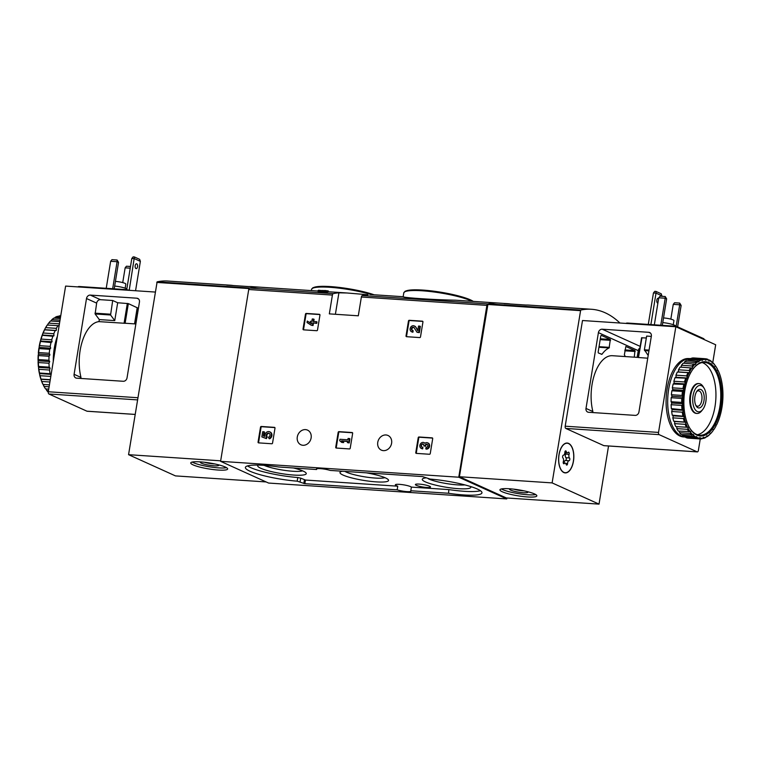 <?xml version="1.0" encoding="UTF-8"?>
<svg xmlns="http://www.w3.org/2000/svg" width="761" height="761" viewBox="0 0 761 761"><rect width="100%" height="100%" fill="white"/><g stroke="black" fill="none" stroke-linecap="round" stroke-linejoin="round"><path stroke-width="1.14" d="M608.543 445.984L599.021 504.124L506.331 497.951L459.416 476.728L487.991 303.886A147.767 74.854 -86.2 0 1 498.731 303.087A147.767 74.854 93.8 0 0 487.791 303.924A1.874 0.951 93.8 0 0 486.897 305.37L458.759 477.214L506.759 498.921L506.912 497.989M506.759 498.921L268.585 483.054L220.585 461.337L248.733 289.503A1.874 0.951 93.8 0 1 249.618 288.058A147.767 74.854 93.8 0 1 260.557 287.22A147.767 74.854 93.8 0 0 249.817 288.019L157.127 281.836L128.561 454.678L175.468 475.901L266.131 481.941M370.217 294.526L403.216 296.723C403.263 297.76 433.104 299.748 455.202 300.195M328.191 290.883A148.89 75.415 -86.2 0 0 327.411 290.93L327.22 292.062A147.767 74.854 -86.2 0 1 328.01 292.015L328.191 290.883L324.89 290.664A148.89 75.415 -86.2 0 1 326.174 290.616L326.155 290.75M327.22 292.062L323.92 291.844A147.767 74.854 -86.2 0 0 322.626 291.967L318.05 291.453L318.231 290.322L321.523 290.75L321.342 291.882M328.058 291.729L347.235 292.995L338.911 292.814A147.767 74.854 93.8 0 0 333.299 293.632A1.874 0.951 93.8 0 0 332.405 295.078L329.332 313.874L358.298 315.805L361.38 297.009A1.874 0.951 -86.2 0 1 362.265 295.563A147.767 74.854 -86.2 0 1 367.877 294.745L347.235 293.004M303.03 329.066A0.751 0.637 114.3 0 0 303.553 329.836L316.747 330.712A0.751 0.637 114.3 0 0 317.508 330.027L319.953 315.092A0.751 0.637 114.3 0 0 319.43 314.322L306.236 313.437A0.751 0.637 114.3 0 0 305.475 314.122L303.03 329.066L303.572 329.313A0.751 0.637 -65.7 0 0 303.677 329.846M406.022 335.924A0.751 0.637 114.3 0 0 406.545 336.695L419.739 337.58A0.751 0.637 114.3 0 0 420.5 336.895L422.945 321.951A0.751 0.637 114.3 0 0 422.422 321.18L409.228 320.305A0.751 0.637 114.3 0 0 408.467 320.99L406.022 335.924L406.564 336.172A0.751 0.637 -65.7 0 0 406.669 336.704M335.725 447.278A0.751 0.637 114.3 0 0 336.248 448.048L349.451 448.933A0.751 0.637 114.3 0 0 350.212 448.248L352.657 433.304A0.751 0.637 114.3 0 0 352.134 432.533L338.94 431.649A0.751 0.637 114.3 0 0 338.169 432.343L335.725 447.278L336.267 447.525A0.751 0.637 -65.7 0 0 336.381 448.058M415.772 452.614A0.751 0.637 114.3 0 0 416.296 453.385L429.489 454.26A0.751 0.637 114.3 0 0 430.25 453.575L432.705 438.64A0.751 0.637 114.3 0 0 432.172 437.87L418.978 436.985A0.751 0.637 114.3 0 0 418.217 437.67L415.772 452.614L416.315 452.862A0.751 0.637 -65.7 0 0 416.419 453.394M258.065 442.103A0.751 0.637 114.3 0 0 258.588 442.873L271.782 443.758A0.751 0.637 114.3 0 0 272.552 443.073L274.997 428.129A0.751 0.637 114.3 0 0 274.474 427.359L261.27 426.474A0.751 0.637 114.3 0 0 260.509 427.168L258.065 442.103L258.607 442.35A0.751 0.637 -65.7 0 0 258.721 442.883M297.294 436.985A8.048 6.811 114.3 0 1 307.53 430.117A8.048 6.811 114.3 0 1 310.421 440.248A8.048 6.811 114.3 0 1 300.899 444.776A8.048 6.811 114.3 0 1 297.294 436.985M377.76 442.341A8.048 6.811 114.3 0 1 387.996 435.473A8.048 6.811 114.3 0 1 390.888 445.613A8.048 6.811 114.3 0 1 381.366 450.132A8.048 6.811 114.3 0 1 377.76 442.341M458.759 477.214L220.585 461.337M326.174 290.616L324.89 290.531A148.89 75.415 93.8 0 0 323.606 290.578L322.226 290.483A148.89 75.415 93.8 0 0 321.446 290.54L322.826 290.626A148.89 75.415 93.8 0 0 322.312 290.673L319.021 290.274A148.89 75.415 93.8 0 0 318.231 290.322M322.626 291.967L322.807 290.835A148.89 75.415 -86.2 0 1 324.11 290.712L323.92 291.844M448.248 493.242L410.788 490.75A8.228 1.322 -170.7 0 1 411.007 491.13A8.228 1.322 -170.7 0 1 405.908 491.53A8.228 1.322 -170.7 0 1 397.166 489.837L304.847 483.692L297.19 481.171A36.471 5.86 9.3 0 1 245.384 467.425A36.471 5.86 9.3 0 1 278.783 466.988L316.557 469.518A8.228 1.322 -170.7 0 1 316.338 469.128A8.228 1.322 -170.7 0 1 321.437 468.738A8.228 1.322 -170.7 0 1 330.188 470.422L422.498 476.576L430.155 479.088A36.471 5.86 9.3 0 1 481.96 492.833A36.471 5.86 9.3 0 1 448.562 493.28L448.847 489.599L411.387 487.107L410.788 490.75M322.807 290.835L321.523 290.75M327.411 290.93L324.11 290.712M397.166 489.837L397.756 486.193A8.228 1.322 9.3 0 1 395.359 484.824A8.228 1.322 9.3 0 1 402.636 484.69A8.228 1.322 9.3 0 1 411.387 487.107M316.671 468.843L316.557 469.518M247.515 465.903A36.471 5.86 9.3 0 0 297.789 477.528L300.69 478.146L300.091 481.789M397.756 486.193L305.437 480.048L300.69 478.146M448.847 489.599L448.562 493.28M480.429 490.712A36.471 5.86 9.3 0 1 449.152 489.637M426.664 487.459A7.667 1.237 -170.7 0 0 430.526 487.011A7.667 1.237 -170.7 0 0 423.154 484.567A7.667 1.237 -170.7 0 0 415.382 484.529A7.667 1.237 -170.7 0 0 419.026 486.222A7.667 1.237 -170.7 0 0 426.664 487.459M258.169 465.085A24.609 3.957 -170.7 0 0 258.112 465.114A24.609 3.957 -170.7 0 0 267.777 470.669A24.609 3.957 -170.7 0 0 293.889 475.064A24.609 3.957 -170.7 0 0 306.046 472.962A24.609 3.957 -170.7 0 0 293.461 467.977M425.96 477.889A24.609 3.957 -170.7 0 0 422.707 478.736A24.609 3.957 -170.7 0 0 432.372 484.291A24.609 3.957 -170.7 0 0 458.483 488.686A24.609 3.957 -170.7 0 0 470.631 486.583A24.609 3.957 -170.7 0 0 470.593 486.536M342.479 471.24A24.609 3.957 -170.7 0 0 340.414 471.925A24.609 3.957 -170.7 0 0 350.07 477.48A24.609 3.957 -170.7 0 0 376.181 481.875A24.609 3.957 -170.7 0 0 388.338 479.772A24.609 3.957 -170.7 0 0 366.402 472.838M344.942 471.411A21.413 3.444 -170.7 0 0 375.144 478.06A21.413 3.444 -170.7 0 0 384.876 477.651M428.348 478.812A21.413 3.444 -170.7 0 0 457.437 484.871A21.413 3.444 -170.7 0 0 464.847 484.9M264.134 465.361A21.413 3.444 -170.7 0 0 292.852 471.249A21.413 3.444 -170.7 0 0 302.583 470.84M274.883 427.596L261.822 426.721A0.751 0.637 -65.7 0 0 261.052 427.406L258.607 442.35M261.841 436.9L265.884 438.374L266.616 436.624A2.131 1.807 114.3 0 1 269.023 433.285A2.131 1.807 114.3 0 1 268.471 437.214L269.061 438.564A3.729 3.158 114.3 0 0 271.392 435.149A3.729 3.158 114.3 0 0 269.689 431.82A3.729 3.158 114.3 0 0 266.169 432.619A3.729 3.158 114.3 0 0 264.961 436.443L263.316 435.853L263.981 431.801L262.697 431.715L261.841 436.9L266.426 438.612L267.168 436.871A2.131 1.807 -65.7 0 1 269.289 433.428M263.981 431.801L264.524 432.039L263.867 436.053M269.061 438.564L269.603 438.812A3.729 3.158 -65.7 0 0 271.934 435.397A3.729 3.158 -65.7 0 0 270.231 432.067A3.729 3.158 -65.7 0 0 269.946 431.963M266.616 436.624L267.168 436.871M266.55 437.023L267.101 437.271M265.884 438.374L266.426 438.612M432.59 438.098L419.52 437.233A0.751 0.637 -65.7 0 0 418.759 437.917L416.315 452.862M421.604 448.533A3.196 2.711 -65.7 0 0 421.87 448.676A3.196 2.711 -65.7 0 0 422.678 448.876L422.136 448.638A3.196 2.711 114.3 0 1 421.328 448.429A3.196 2.711 114.3 0 1 420.177 444.405A3.196 2.711 114.3 0 1 423.963 442.607A3.196 2.711 114.3 0 1 424.857 443.321A3.196 2.711 114.3 0 1 427.634 442.845A3.196 2.711 114.3 0 1 428.957 446.422A3.196 2.711 114.3 0 1 425.799 448.876L426.341 449.123A3.196 2.711 -65.7 0 0 429.499 446.669A3.196 2.711 -65.7 0 0 428.177 443.092A3.196 2.711 -65.7 0 0 427.891 442.988M422.136 448.638L422.374 447.183A1.703 1.446 114.3 0 1 422.146 444.034A1.493 1.265 114.3 0 1 423.867 445.413L423.782 445.908L425.066 445.994L425.152 445.499A1.493 1.265 114.3 0 1 427.282 444.376A1.703 1.446 114.3 0 1 426.036 447.42L425.799 448.876M427.302 444.386A1.493 1.265 -65.7 0 0 425.694 445.746L425.066 445.994M423.782 445.908L425.608 446.241M423.449 444.129A1.493 1.265 -65.7 0 0 422.222 447.164M422.374 447.183L422.916 447.43L422.678 448.876M425.038 443.187A3.196 2.711 -65.7 0 0 424.505 442.854A3.196 2.711 -65.7 0 0 424.229 442.74M352.552 432.771L339.482 431.896A0.751 0.637 -65.7 0 0 338.721 432.581L336.267 447.525M341.337 442.198L343.173 442.322L341.565 440.847L347.615 441.256L347.397 442.607L348.681 442.693L349.356 438.536L348.072 438.45L347.853 439.801L339.967 439.278L339.729 440.733L341.889 442.445L343.715 442.569L342.108 441.095L347.587 441.466M349.356 438.536L349.908 438.783L349.223 442.94L348.681 442.693M347.397 442.607L349.223 442.94M341.565 440.847L342.108 441.095M343.173 442.322L343.715 442.569M422.84 321.418L409.77 320.543A0.751 0.637 -65.7 0 0 409.009 321.237L406.564 336.172M417.846 330.284L415.782 327.059A3.196 2.711 -65.7 0 0 414.755 326.165A3.196 2.711 -65.7 0 0 414.469 326.06M411.853 331.853A3.196 2.711 -65.7 0 0 412.12 331.996A3.196 2.711 -65.7 0 0 412.928 332.196L412.376 331.948L412.624 330.493A1.703 1.446 114.3 0 1 411.577 328.238A1.703 1.446 114.3 0 1 414.146 327.753L417.028 332.262L418.797 332.376L419.825 326.146L418.54 326.06L417.77 330.769L415.782 327.059M419.825 326.146L420.367 326.393L419.349 332.624L418.797 332.376M417.028 332.262L419.349 332.624M413.851 327.439A1.703 1.446 -65.7 0 0 412.472 330.474M412.624 330.493L413.166 330.74L412.928 332.196M412.376 331.948A3.196 2.711 114.3 0 1 411.577 331.748A3.196 2.711 114.3 0 1 410.426 327.715A3.196 2.711 114.3 0 1 414.212 325.917A3.196 2.711 114.3 0 1 415.24 326.821M319.848 314.559L306.778 313.684A0.751 0.637 -65.7 0 0 306.017 314.369L303.572 329.313M307.263 321.056L307.025 322.512L311.22 325.204L312.505 325.289L312.895 322.902L316.205 323.121L316.443 321.675L313.132 321.456L313.532 319.059L312.248 318.973L311.848 321.37L310.478 321.275L310.241 322.731L311.61 322.816L311.458 323.758L307.263 321.056L311.477 323.663M310.241 322.731L311.582 323.025M313.532 319.059L314.074 319.306L313.713 321.494M316.443 321.675L316.985 321.913L316.747 323.368L316.205 323.121M312.895 322.902L316.747 323.368M312.505 325.289L313.047 325.537L313.446 323.149M311.22 325.204L313.047 325.537M233.227 285.537A147.767 74.854 93.8 0 0 229.984 285.185L200.048 283.187A147.767 74.854 93.8 0 0 198.821 283.13L173.07 281.408A147.767 74.854 -86.2 0 1 174.307 281.475L167.867 281.047A147.767 74.854 93.8 0 0 157.127 281.836M174.307 281.475A147.767 74.854 -86.2 0 1 175.192 281.541L199.163 283.14M229.984 285.185A147.767 74.854 93.8 0 0 226.711 285.109L248.6 286.564A147.767 74.854 -86.2 0 1 251.872 286.64L318.117 291.054M220.671 460.814L128.561 454.678M218.255 470.051A18.702 3.006 -170.7 0 0 227.663 468.985A18.702 3.006 -170.7 0 0 209.684 462.992A18.702 3.006 -170.7 0 0 190.745 462.935A18.702 3.006 -170.7 0 0 199.667 467.045A18.702 3.006 -170.7 0 0 218.255 470.051M204.576 462.269A7.734 1.246 -170.7 0 0 213.556 463.887A7.734 1.246 -170.7 0 0 214.764 463.944M200.771 461.908A9.351 1.503 -170.7 0 0 200.495 462.041A9.351 1.503 -170.7 0 0 204.167 464.143A9.351 1.503 -170.7 0 0 214.088 465.818A9.351 1.503 -170.7 0 0 218.702 465.019A9.351 1.503 -170.7 0 0 218.483 464.809M192.219 462.051A18.702 3.006 -170.7 0 0 218.616 467.872A18.702 3.006 -170.7 0 0 226.54 467.673M117.108 260.005L117.089 261.708L110.649 261.28L111.953 259.663L117.108 260.005L118.535 262.364L117.089 261.708L112.666 288.733M114.207 288.838L118.535 262.364M110.649 261.28L106.226 288.305M130.511 266.493L126.45 266.217L125.146 267.834L122.721 282.607M130.236 268.176L125.146 267.834M137.189 307.739L128.343 303.601L117.679 302.754L114.749 320.609L110.583 314.997L95.125 313.97L99.301 319.582L114.749 320.609M117.679 302.754L112.695 300.5L110.583 314.997M135.867 323.958L126.288 323.32A37.032 18.759 93.8 0 0 125.108 323.311L98.968 321.627L99.301 319.582M112.695 300.5L100.462 299.682A3.738 3.168 114.3 0 0 96.647 303.116L95.125 313.97M74.093 374.317L86.507 298.531A3.738 3.168 114.3 0 1 90.321 295.097L136.828 298.198A3.738 3.168 114.3 0 1 137.779 298.436A3.738 3.168 114.3 0 1 139.453 302.05L127.039 377.846A3.738 3.168 114.3 0 1 123.225 381.28L76.718 378.179A3.738 3.168 114.3 0 1 75.777 377.941A3.738 3.168 114.3 0 1 74.093 374.317L80.989 377.437A37.032 18.759 93.8 0 1 98.968 321.627M136.352 313.532L137.56 313.618M87.296 411.216A1.874 0.951 93.8 0 1 87.125 411.244A1.874 0.951 93.8 0 1 86.944 411.197L48.913 393.989A1.874 0.951 93.8 0 1 48.304 391.753L65.608 286.088L155.187 292.053M78.088 286.916L78.107 286.773A3.738 0.599 9.3 0 1 79.991 286.564L125.042 289.56A3.738 0.599 9.3 0 1 129.36 290.331M126.697 289.751L131.815 258.493L134.393 258.664L140.366 261.365L139.663 259.339L134.412 256.961L129.218 290.283M135.192 265.675A2.435 1.227 -86.2 0 1 136.533 263.782A2.435 1.227 -86.2 0 1 137.541 266.74A2.435 1.227 -86.2 0 1 136.209 268.633A2.435 1.227 -86.2 0 1 135.192 265.675M140.366 261.365L135.563 290.74M131.815 258.493L133.118 256.876L134.412 256.961M125.165 288.191L125.841 284.091A7.011 1.122 -170.7 0 0 122.435 282.531A7.011 1.122 -170.7 0 0 115.415 281.408M126.83 288.923A9.446 1.522 -170.7 0 0 114.654 286.079M39.115 348.605A40.219 20.366 93.8 0 0 38.649 352.562L49.265 353.275A40.219 20.366 93.8 0 1 49.731 349.309L50.702 348.177L50.216 346.379L39.591 345.675L39.192 346.493L39.115 348.605L49.731 349.309M38.649 352.562L38.431 355.568L49.046 356.281A40.219 20.366 93.8 0 0 48.932 360.276L38.307 359.563L38.05 360.153L38.354 362.55L48.98 363.254A40.219 20.366 93.8 0 0 49.218 367.163L38.602 366.45L38.554 368.372L38.916 369.323L49.532 370.027A40.219 20.366 93.8 0 0 50.121 373.727L39.505 373.023L39.629 374.669L40.067 375.696L50.692 376.4A40.219 20.366 93.8 0 0 50.768 376.714M38.431 355.568A40.219 20.366 93.8 0 0 38.307 359.563M38.354 362.55A40.219 20.366 93.8 0 0 38.602 366.45M38.916 369.323A40.219 20.366 93.8 0 0 39.505 373.023M40.067 375.696A40.219 20.366 93.8 0 0 40.989 379.073L50.274 379.691M39.629 374.669A39.467 19.995 93.8 0 0 40.856 379.168L41.798 381.461L49.903 382.003M41.798 381.461A40.219 20.366 93.8 0 0 43.016 384.419L49.436 384.847M43.453 384.448L44.043 386.455L49.113 386.797M44.043 386.455A40.219 20.366 93.8 0 0 44.709 387.615A40.219 20.366 93.8 0 0 45.527 388.9L48.733 389.118M45.993 388.928L46.735 390.526L48.485 390.64M46.735 390.526A40.219 20.366 93.8 0 0 48.257 392.2M60.747 315.786A40.219 20.366 93.8 0 0 58.949 315.948L60.699 316.072M60.461 317.527L55.382 317.194A40.219 20.366 93.8 0 1 57.417 316.338L60.614 316.547M60.033 320.143L51.929 319.601A40.219 20.366 93.8 0 1 53.879 318.088L60.3 318.517M49.037 322.674A40.219 20.366 93.8 0 0 48.675 323.121L47.914 324.1A39.467 19.995 93.8 0 1 48.571 323.244L49.037 322.674A40.219 20.366 93.8 0 1 50.502 320.98L59.786 321.608M48.675 323.121L59.301 323.834A40.219 20.366 93.8 0 1 59.463 323.625M45.061 328.619A39.467 19.995 93.8 0 1 47.239 325.042L57.998 325.651A40.219 20.366 93.8 0 0 56.362 328.343L45.736 327.639L45.061 328.619L44.595 329.846L55.211 330.559A40.219 20.366 93.8 0 0 53.812 333.718L43.196 333.014L42.121 335.287L52.87 336.248A40.219 20.366 93.8 0 0 51.748 339.796L41.123 339.083L40.257 341.423L51.025 342.564A40.219 20.366 93.8 0 0 50.216 346.379M47.372 324.947A40.219 20.366 93.8 0 0 45.736 327.639M44.595 329.846A40.219 20.366 93.8 0 0 43.196 333.014M42.245 335.544A40.219 20.366 93.8 0 0 41.123 339.083M40.4 341.86A40.219 20.366 93.8 0 0 39.591 345.675M38.935 348.015A39.467 19.995 93.8 0 0 38.316 353.285M38.202 354.835A39.467 19.995 93.8 0 0 38.05 360.153M38.079 361.694A39.467 19.995 93.8 0 0 38.392 366.888M38.554 368.372A39.467 19.995 93.8 0 0 39.344 373.29M41.275 380.405A39.467 19.995 93.8 0 0 42.901 384.334L43.016 384.419M43.425 385.389A39.467 19.995 93.8 0 0 44.328 386.988L44.709 387.615M55.382 317.194L54.431 318.127M51.929 319.601L50.977 321.018M44.471 329.76A39.467 19.995 93.8 0 0 42.616 333.974M42.121 335.287A39.467 19.995 93.8 0 0 40.637 339.996M40.257 341.423A39.467 19.995 93.8 0 0 39.192 346.493M47.914 324.1L47.81 324.976M57.408 336.172A39.277 19.9 93.8 0 0 54.278 348.3A39.277 19.9 93.8 0 0 53.27 361.399M57.998 325.651L59.054 325.936L59.301 323.834M55.211 330.559L56.295 330.474L56.362 328.343M52.87 336.248L53.945 335.801L53.812 333.718M51.025 342.564L52.062 341.756L51.748 339.796M49.046 356.281L49.922 354.845L49.265 353.275M48.98 363.254L49.722 361.57L48.932 360.276M49.532 370.027L50.131 368.153L49.218 367.163M50.692 376.4L51.12 374.374L50.121 373.727M39.439 347.425L50.702 348.177M40.799 341.014L52.062 341.756M42.683 335.049L53.945 335.801M45.032 329.722L56.295 330.474M41.398 379.311L50.245 379.901M39.857 373.622L51.12 374.374M38.868 367.401L50.131 368.153M38.459 360.819L49.722 361.57M38.649 354.093L49.922 354.845M599.021 504.124L552.115 482.902L580.681 310.06A147.767 74.854 -86.2 0 1 591.421 309.27A147.767 74.854 -86.2 0 1 619.911 323.016M591.421 309.27L584.981 308.833A147.767 74.854 93.8 0 0 583.754 308.776L558.003 307.064A147.767 74.854 -86.2 0 1 559.24 307.121A147.767 74.854 -86.2 0 1 560.125 307.187L584.096 308.785M510.669 304.029A147.767 74.854 93.8 0 0 507.416 303.668A147.767 74.854 93.8 0 0 504.153 303.591L526.032 305.047A147.767 74.854 -86.2 0 1 529.304 305.123L559.24 307.121M509.328 488.752A18.702 3.006 -170.7 0 0 499.929 489.827A18.702 3.006 -170.7 0 0 517.899 495.811A18.702 3.006 -170.7 0 0 536.847 495.868A18.702 3.006 -170.7 0 0 527.915 491.758A18.702 3.006 -170.7 0 0 509.328 488.752M459.416 476.728L552.115 482.902M558.974 454.697A14.963 7.581 -86.2 0 1 567.211 443.045A14.963 7.581 -86.2 0 1 573.775 458.474A14.963 7.581 -86.2 0 1 565.223 472.904A14.963 7.581 -86.2 0 1 558.974 454.697M513.761 489.161A7.734 1.246 -170.7 0 0 523.939 490.835M509.946 488.8A9.351 1.503 -170.7 0 0 509.68 488.933A9.351 1.503 -170.7 0 0 518.498 492.148A9.351 1.503 -170.7 0 0 527.887 491.91A9.351 1.503 -170.7 0 0 527.668 491.701M501.404 488.942A18.702 3.006 -170.7 0 0 518.26 493.632A18.702 3.006 -170.7 0 0 535.725 494.564M693.043 395.73A13.241 6.706 -86.2 0 1 704.096 388.196A13.241 6.706 -86.2 0 1 702.669 409.58A13.241 6.706 -86.2 0 1 695.126 409.551A13.241 6.706 -86.2 0 1 693.043 395.73M694.926 396.576A9.351 4.737 -86.2 0 1 697.181 390.888A9.351 4.737 -86.2 0 1 703.383 392.619A9.351 4.737 -86.2 0 1 702.546 405.099A9.351 4.737 -86.2 0 1 696.172 405.994A9.351 4.737 -86.2 0 1 694.926 396.576M702.669 409.58L701.613 410.911A14.963 7.581 -86.2 0 1 696.981 413.461A14.963 7.581 -86.2 0 1 690.731 395.254A14.963 7.581 -86.2 0 1 698.969 383.601A14.963 7.581 -86.2 0 1 703.221 386.74L704.096 388.196M696.676 391.601A7.734 3.919 -86.2 0 1 698.569 390.821A7.734 3.919 -86.2 0 1 701.965 398.793A7.734 3.919 -86.2 0 1 697.542 406.25A7.734 3.919 -86.2 0 1 695.763 405.223M563.853 472.362A14.773 7.486 -86.2 0 1 558.869 456.096A14.773 7.486 -86.2 0 1 567.202 443.225A14.773 7.486 -86.2 0 1 573.68 458.474A14.773 7.486 -86.2 0 1 565.233 472.714A14.773 7.486 -86.2 0 1 563.853 472.362M569.009 460.738A2.587 1.313 93.8 0 0 567.582 463.506A1.474 0.751 93.8 0 1 566.726 465.076A1.474 0.751 93.8 0 1 566.146 464.362A2.587 1.313 -86.2 0 0 565.128 463.097A2.587 1.313 -86.2 0 0 564.329 463.535A1.474 0.751 93.8 0 1 563.872 463.782A1.474 0.751 93.8 0 1 563.349 461.585A2.587 1.313 93.8 0 0 562.959 457.998A1.474 0.751 93.8 0 1 562.636 456.353A1.474 0.751 93.8 0 1 563.416 455.202A2.587 1.313 93.8 0 0 564.843 452.443A1.474 0.751 93.8 0 1 565.699 450.864A1.474 0.751 93.8 0 1 566.279 451.587A2.587 1.313 93.8 0 0 567.306 452.852A2.587 1.313 93.8 0 0 568.106 452.415A1.474 0.751 93.8 0 1 568.562 452.158A1.474 0.751 93.8 0 1 569.076 454.355A2.587 1.313 93.8 0 0 569.475 457.941A1.474 0.751 93.8 0 1 569.789 459.587A1.474 0.751 93.8 0 1 569.009 460.738L565.471 460.51A2.587 1.313 93.8 0 0 564.053 463.021M565.471 460.51A1.474 0.751 93.8 0 0 566.251 459.359A1.474 0.751 93.8 0 0 565.927 457.703A2.587 1.313 93.8 0 1 565.537 454.117A1.474 0.751 93.8 0 0 565.623 452.738M681.143 305.446L679.706 303.087L679.687 304.79L681.143 305.446L677.623 326.907M670.831 319.135L673.257 304.362L674.56 302.745L679.706 303.087M673.257 304.362L679.687 304.79L676.129 326.507M666.646 298.883L665.219 296.533L665.2 298.226L666.646 298.883L662.308 325.366M654.336 324.833L658.76 297.798L660.063 296.191L665.219 296.533M658.76 297.798L665.2 298.226L660.776 325.261M638.945 411.958L651.349 336.162A3.738 3.168 -65.7 0 0 649.675 332.538A3.738 3.168 -65.7 0 0 648.733 332.31L602.227 329.209A3.738 3.168 -65.7 0 0 598.412 332.633L585.999 408.429A3.738 3.168 -65.7 0 0 587.673 412.053A3.738 3.168 -65.7 0 0 588.614 412.291L635.131 415.382A3.738 3.168 -65.7 0 0 638.945 411.958M646.336 337.979L641.685 337.808M648.182 355.501L644.396 349.784L646.641 336.077L651.311 336.391M641.97 337.694L638.46 357.518L647.744 358.193M638.365 357.442L612.443 355.71A37.032 18.759 93.8 0 0 594.741 373.832A37.032 18.759 93.8 0 0 592.886 411.549L585.999 408.429M700.253 438.954L698.379 450.445A1.874 0.951 -86.2 0 1 697.342 451.901A1.874 0.951 -86.2 0 1 697.171 451.853L659.14 434.645A1.874 0.951 -86.2 0 1 658.531 432.419L675.835 326.745L715.682 344.771L712.762 362.569M639.925 347.901A3.738 3.168 -65.7 0 0 638.26 350.659L637.157 357.356M604.186 445.661A1.874 0.951 -86.2 0 1 604.006 445.68A1.874 0.951 -86.2 0 1 603.834 445.642L565.803 428.433A1.874 0.951 -86.2 0 1 565.195 426.198L582.498 320.524L675.835 326.745M609.114 347.929A35.881 18.178 -86.2 0 0 601.951 354.312L598.384 352.98L598.146 352.086L600.79 335.924L601.266 335.354L610.332 339.454L609.114 347.929L598.936 347.254M625.304 356.567A35.881 18.178 -86.2 0 0 624.372 354.835L625.837 346.483L634.959 350.593L634.274 357.166M626.189 323.435L626.217 323.292A3.738 0.599 9.3 0 1 628.101 323.083L673.152 326.079A3.738 0.599 9.3 0 1 678.184 327.116L703.545 338.588A3.738 0.599 9.3 0 1 704.02 338.978L703.935 339.463M648.296 324.424L653.452 292.966L654.755 291.349L656.039 291.434L661.29 293.813L661.927 296.314M657.894 303.116A2.435 1.227 -86.2 0 1 657.837 303.116A2.435 1.227 -86.2 0 1 656.819 300.157A2.435 1.227 -86.2 0 1 658.16 298.255A2.435 1.227 -86.2 0 1 658.645 298.502M650.874 324.595L656.02 293.137L662.003 295.839M656.039 291.434L656.02 293.137L653.452 292.966M673.276 324.709L673.951 320.609A7.011 1.122 -170.7 0 0 673.057 319.877A7.011 1.122 -170.7 0 0 663.525 317.936M675.464 326.383L675.511 326.108A9.446 1.522 -170.7 0 0 674.313 325.118A9.446 1.522 -170.7 0 0 662.764 322.607M683.483 436.928A39.277 19.9 -86.2 0 1 666.246 396.414A39.277 19.9 -86.2 0 1 688.705 358.545L689.818 358.612A39.277 19.9 -86.2 0 0 667.816 397.042A39.277 19.9 -86.2 0 0 685.09 437.042L683.483 436.928M713.761 429.708L713.209 429.565L713.086 430.65A39.467 19.995 -86.2 0 1 712.429 431.506A39.467 19.995 -86.2 0 1 710.66 433.494L710.146 433.161L709.927 434.208A39.467 19.995 -86.2 0 1 707.321 436.224L706.855 435.72L706.541 436.69A39.467 19.995 -86.2 0 1 703.849 437.822L703.44 437.156L703.059 438.022A39.467 19.995 -86.2 0 1 700.348 438.241L700.006 437.432L699.559 438.165A39.467 19.995 -86.2 0 1 696.914 437.461L696.657 436.529L696.163 437.118A39.467 19.995 -86.2 0 1 693.661 435.501L693.499 434.483L692.967 434.902A39.467 19.995 -86.2 0 1 690.693 432.429L690.627 431.363L690.075 431.592A39.467 19.995 -86.2 0 1 688.096 428.338L688.125 427.244L687.563 427.292A39.467 19.995 -86.2 0 1 685.937 423.354L685.518 422.117A39.467 19.995 -86.2 0 1 684.301 417.627L684.006 416.248A39.467 19.995 -86.2 0 1 683.216 411.33L683.055 409.846A39.467 19.995 -86.2 0 1 682.741 404.643L682.712 403.102A39.467 19.995 -86.2 0 1 682.864 397.794L682.978 396.243A39.467 19.995 -86.2 0 1 683.606 390.964L683.854 389.451A39.467 19.995 -86.2 0 1 684.919 384.381L685.3 382.945A39.467 19.995 -86.2 0 1 686.783 378.236L687.278 376.933A39.467 19.995 -86.2 0 1 689.133 372.719L689.732 371.577A39.467 19.995 -86.2 0 1 691.901 367.991L692.453 368.143L692.577 367.049A39.467 19.995 -86.2 0 1 695.002 364.205L695.516 364.538L695.744 363.492A39.467 19.995 -86.2 0 1 698.341 361.475L698.807 361.989L699.121 361.009A39.467 19.995 -86.2 0 1 701.813 359.877L702.222 360.552L702.612 359.677A39.467 19.995 -86.2 0 1 705.323 359.458L705.656 360.276L706.103 359.534A39.467 19.995 -86.2 0 1 708.748 360.248L709.005 361.171L709.499 360.59A39.467 19.995 -86.2 0 1 712.001 362.198L712.163 363.216L712.696 362.797A39.467 19.995 -86.2 0 1 714.969 365.27L715.036 366.345L715.597 366.108A39.467 19.995 -86.2 0 1 716.672 367.763A39.467 19.995 -86.2 0 1 717.575 369.361L717.537 370.455L718.099 370.417A39.467 19.995 -86.2 0 1 719.725 374.345L720.144 375.582A39.467 19.995 -86.2 0 1 721.371 380.072L721.656 381.461A39.467 19.995 -86.2 0 1 722.446 386.379L722.608 387.863A39.467 19.995 -86.2 0 1 722.921 393.057L722.95 394.598A39.467 19.995 -86.2 0 1 722.798 399.915L722.684 401.466A39.467 19.995 -86.2 0 1 722.065 406.735L721.808 408.248A39.467 19.995 -86.2 0 1 720.743 413.318L720.363 414.755A39.467 19.995 -86.2 0 1 718.879 419.463L718.384 420.776A39.467 19.995 -86.2 0 1 716.529 424.98L715.968 425.028L715.939 426.122A39.467 19.995 -86.2 0 1 713.761 429.708L713.19 429.775M712.429 431.506L711.963 432.077A40.219 20.366 -86.2 0 1 710.498 433.76L710.023 433.732M709.927 434.208L709.071 435.14A40.219 20.366 -86.2 0 1 707.121 436.662L706.569 436.624M706.541 436.69L705.618 437.556A40.219 20.366 -86.2 0 1 703.583 438.412L702.631 438.346M703.059 438.022L702.051 438.793A40.219 20.366 -86.2 0 1 700.015 438.954L689.38 438.212M696.163 437.118L695.05 437.623L684.424 436.919A40.219 20.366 -86.2 0 1 682.55 435.701L693.176 436.405L693.661 435.501M695.05 437.623A40.219 20.366 -86.2 0 1 693.176 436.405M692.967 434.902L681.2 434.541A40.219 20.366 -86.2 0 1 679.487 432.686L690.113 433.39L690.693 432.429M691.825 435.254A40.219 20.366 -86.2 0 1 690.113 433.39M690.075 431.592L678.289 431.059A40.219 20.366 -86.2 0 1 676.795 428.614L687.421 429.328L688.096 428.338M688.905 431.772A40.219 20.366 -86.2 0 1 687.421 429.328M687.563 427.292L675.778 426.579A40.219 20.366 -86.2 0 1 674.55 423.62L685.176 424.334L685.937 423.354M686.393 427.292A40.219 20.366 -86.2 0 1 685.176 424.334M685.518 422.117L673.742 421.233A40.219 20.366 -86.2 0 1 672.829 417.856L683.445 418.56L684.301 417.627M684.367 421.946A40.219 20.366 -86.2 0 1 683.445 418.56M684.006 416.248L672.258 415.183A40.219 20.366 -86.2 0 1 671.668 411.482L682.294 412.196L683.216 411.33M682.874 415.896A40.219 20.366 -86.2 0 1 682.294 412.196M683.055 409.846L671.354 408.619A40.219 20.366 -86.2 0 1 671.116 404.709L681.732 405.413L682.741 404.643M681.98 409.323A40.219 20.366 -86.2 0 1 681.732 405.413M682.712 403.102L681.685 402.436L671.069 401.722A40.219 20.366 -86.2 0 1 671.183 397.727L681.799 398.441L682.864 397.794M681.685 402.436A40.219 20.366 -86.2 0 1 681.799 398.441M682.978 396.243L682.027 395.435L671.402 394.731A40.219 20.366 -86.2 0 1 671.868 390.764L682.493 391.477L683.606 390.964M682.027 395.435A40.219 20.366 -86.2 0 1 682.493 391.477M683.854 389.451L682.969 388.538L672.353 387.834A40.219 20.366 -86.2 0 1 673.152 384.02L684.919 384.381M682.969 388.538A40.219 20.366 -86.2 0 1 683.778 384.733M685.3 382.945L684.5 381.955L673.885 381.251A40.219 20.366 -86.2 0 1 674.997 377.703L686.783 378.236M684.5 381.955A40.219 20.366 -86.2 0 1 685.623 378.417M687.278 376.933L686.574 375.886L675.949 375.173A40.219 20.366 -86.2 0 1 677.347 372.015L689.133 372.719M686.574 375.886A40.219 20.366 -86.2 0 1 687.973 372.719M689.732 371.577L689.114 370.512L678.498 369.798A40.219 20.366 -86.2 0 1 680.134 367.106L691.901 367.991M689.114 370.512A40.219 20.366 -86.2 0 1 690.75 367.82M692.577 367.049L692.053 365.993L681.437 365.29A40.219 20.366 -86.2 0 1 683.254 363.149L695.002 364.205M692.053 365.993A40.219 20.366 -86.2 0 1 693.88 363.853M695.744 363.492L695.307 362.474L684.681 361.77A40.219 20.366 -86.2 0 1 686.641 360.248L698.341 361.475M695.307 362.474A40.219 20.366 -86.2 0 1 697.257 360.952M699.121 361.009L698.76 360.058L688.144 359.354A40.219 20.366 -86.2 0 1 690.17 358.498L700.786 359.202L701.813 359.877M698.76 360.058A40.219 20.366 -86.2 0 1 700.786 359.202M702.612 359.677L702.327 358.821L691.701 358.117A40.219 20.366 -86.2 0 1 693.737 357.955L704.363 358.659L705.323 359.458M702.327 358.821A40.219 20.366 -86.2 0 1 704.363 358.659M706.103 359.534L705.885 358.802L704.41 358.707M705.885 358.802A40.219 20.366 -86.2 0 1 707.873 359.335L708.748 360.248M709.499 360.59L708.453 359.934M709.328 359.991A40.219 20.366 -86.2 0 1 711.202 361.209L712.001 362.198M712.696 362.797L712.02 362.331M712.553 362.369A40.219 20.366 -86.2 0 1 714.265 364.224L714.969 365.27M715.597 366.108L715.007 365.813M715.473 365.851A40.219 20.366 -86.2 0 1 716.291 367.135L716.672 367.763M718.099 370.417L717.547 370.303M703.583 438.412L703.849 437.822M700.015 438.954L700.348 438.241M720.857 407.002A37.222 18.854 -86.2 0 1 689.78 428.167A37.222 18.854 -86.2 0 1 693.785 368.058A37.222 18.854 -86.2 0 1 714.998 368.153A37.222 18.854 -86.2 0 1 720.857 407.002M693.556 368.353A36.471 18.473 -86.2 0 1 704.61 362.417A36.471 18.473 -86.2 0 1 719.849 406.802A36.471 18.473 -86.2 0 1 699.768 435.206A36.471 18.473 -86.2 0 1 689.59 427.853M702.175 362.569A36.471 18.473 -86.2 0 1 715.017 406.479A36.471 18.473 -86.2 0 1 697.371 434.731M696.676 413.423A14.963 7.581 -86.2 0 1 692.11 410.274A14.963 7.581 -86.2 0 1 693.718 386.112A14.963 7.581 -86.2 0 1 698.665 383.592M685.747 437.061A39.277 19.9 -86.2 0 1 685.09 437.042M685.728 437.004L685.889 437.575A40.219 20.366 -86.2 0 0 687.877 438.108L698.493 438.821A40.219 20.366 -86.2 0 1 696.505 438.279L685.889 437.575M682.379 434.626L682.55 435.701M679.392 431.135L679.487 432.686M676.852 426.655L676.795 428.614M673.742 421.233L674.798 421.518L674.55 423.62M672.258 415.183L673.257 415.829L672.829 417.856M671.354 408.619L672.267 409.599L671.668 411.482M671.069 401.722L671.858 403.026L671.116 404.709M671.402 394.731L672.049 396.3L671.183 397.727M672.353 387.834L672.838 389.632L671.868 390.764M673.885 381.251L674.198 383.211L673.152 384.02M675.949 375.173L676.082 377.256L674.997 377.703M678.498 369.798L678.432 371.929L677.347 372.015M681.437 365.29L681.209 367.183M684.681 361.77L684.377 363.225M688.144 359.354L687.83 360.324M699.559 438.165L698.493 438.821M696.505 438.279L696.914 437.461M689.694 372.671L678.432 371.929M687.345 378.008L676.082 377.256M685.461 383.963L674.198 383.211M684.101 390.383L672.838 389.632M683.321 397.052L672.049 396.3M683.121 403.777L671.858 403.026M683.53 410.35L672.267 409.599M684.519 416.581L673.257 415.829M686.07 422.269L674.798 421.518M333.299 293.632L249.618 288.058M487.791 303.924L362.265 295.563M332.405 295.078L248.733 289.503M486.897 305.37L361.38 297.009M472.124 301.318A36.471 5.86 -170.7 0 0 432.115 291.748A36.471 5.86 -170.7 0 0 403.787 292.88L403.159 296.723M473.304 301.394A35.539 5.708 -170.7 0 0 436.376 291.539A35.539 5.708 -170.7 0 0 405.061 291.663M371.263 294.593A36.471 5.86 -170.7 0 0 333.099 287.544A36.471 5.86 -170.7 0 0 311.534 289.389L311.335 290.607M374.146 294.792A35.539 5.708 -170.7 0 0 337.218 287.182A35.539 5.708 -170.7 0 0 312.809 288.172M338.911 292.814L335.392 314.274M297.789 477.528L297.19 481.171M304.438 479.839L303.839 483.482M305.437 480.048L304.847 483.692M260.509 427.168L261.052 427.406M261.27 426.474L261.822 426.721M418.217 437.67L418.759 437.917M418.978 436.985L419.52 437.233M425.152 445.499L425.694 445.746M422.146 444.034L422.688 444.272M338.169 432.343L338.721 432.581M338.94 431.649L339.482 431.896M408.467 320.99L409.009 321.237M409.228 320.305L409.77 320.543M305.475 314.122L306.017 314.369M306.236 313.437L306.778 313.684M249.047 288.562L156.766 282.417M96.647 303.116L86.507 298.531M100.462 299.682L90.321 295.097M138.578 298.987L136.828 298.198M48.304 391.753L137.884 397.727M48.913 393.989L137.532 399.896M86.944 411.197L135.154 414.412M110.45 314.198L95.001 313.171M125.108 323.311L128.343 303.601M124.072 323.301L127.334 303.401M134.554 323.863L137.218 307.615M125.042 289.56L124.966 290.036M79.991 286.564L79.905 287.04M487.991 303.886L580.681 310.06M487.63 304.467L580.32 310.64M565.661 463.373L567.582 463.506M563.454 463.478L564.329 463.535M565.023 451.501L566.279 451.587M565.537 454.117L569.076 454.355M565.927 457.703L569.475 457.941M648.733 332.31L650.474 333.099M602.227 329.209L640.182 346.379M658.531 432.419L565.195 426.198M697.171 451.853L603.834 445.642M659.14 434.645L565.803 428.433M598.412 332.633L638.26 350.659M635.207 351.487L624.81 350.792M634.959 350.593L624.952 349.927M610.332 339.454L600.324 338.788M610.569 340.348L600.182 339.653M609.418 347.368L599.031 346.674M601.951 354.312L601.228 354.265M644.529 350.574L648.943 350.869M644.396 349.784L649.076 350.089M628.101 323.083L628.015 323.558M673.152 326.079L673.076 326.564M678.184 327.116L678.08 327.763M703.545 338.588L703.44 339.235M507.416 303.668L455.202 300.186M473.485 301.413L456.733 295.449L437.87 291.748L414.307 289.798L405.175 291.178L403.787 292.88M374.241 294.792L364.481 291.948L345.627 288.257L322.065 286.307L312.933 287.687L311.534 289.389M269.689 431.82L270.231 432.067M427.634 442.845L428.177 443.092M421.328 448.429L421.87 448.676M423.963 442.607L424.505 442.854M411.577 331.748L412.12 331.996M414.212 325.917L414.755 326.165M87.125 411.244L135.154 414.441M134.659 323.872L137.303 307.701M698.969 383.601L698.36 383.554M696.981 413.461L696.363 413.423M567.202 443.225L566.003 443.149M565.233 472.714L564.044 472.638M563.264 462.973L565.128 463.097M564.843 452.681L567.306 452.852M697.342 451.901L604.006 445.68M638.346 357.537L641.59 337.732"/></g></svg>
